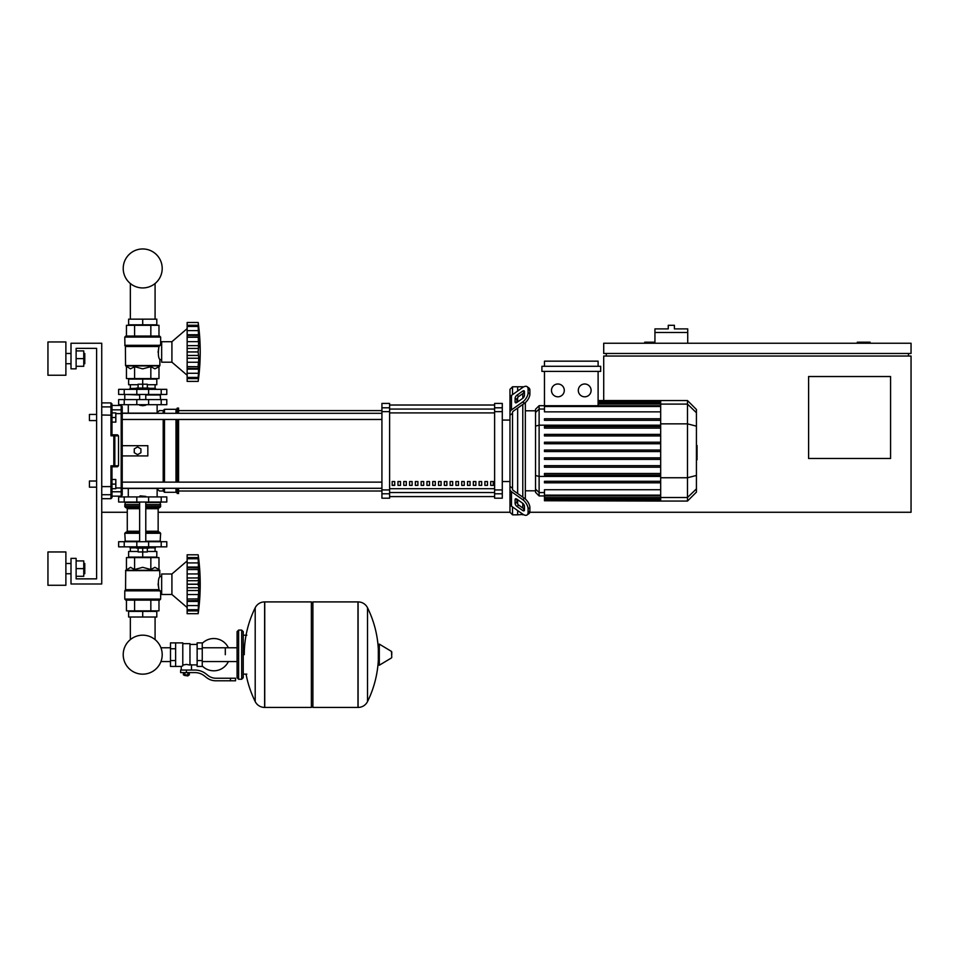<?xml version="1.0" encoding="UTF-8"?>
<svg xmlns="http://www.w3.org/2000/svg" width="959" height="959" viewBox="0 0 959 959"><rect width="100%" height="100%" fill="white"/><g stroke="black" fill="none" stroke-linecap="round" stroke-linejoin="round"><path stroke-width="1.44" d="M870.077 343.238L870.077 342.207L857.262 342.207L857.262 343.238M890.563 458.486L808.605 458.486L808.605 376.527L890.563 376.527L890.563 458.486M908.485 353.475L908.485 356.041M529.776 512.274L911.05 512.274L911.05 356.041L603.714 356.041L603.714 400.55M911.05 353.475L911.05 343.238L603.714 343.238L603.714 353.475L911.05 353.475M606.28 353.475L606.28 356.041M654.937 342.207L644.688 342.207L644.688 343.238M527.09 514.935L528.9 513.652A7.684 3.836 -125.3 0 0 529.895 511.231L528.085 512.502A7.684 3.836 54.7 0 1 527.09 514.935A7.684 3.836 54.7 0 1 522.655 514.096L511.483 506.196A5.119 3.62 -0 0 1 509.972 503.631L509.972 486.417L512.538 488.251L512.538 489.15A2.565 1.81 0 0 0 513.293 490.421L524.465 498.332L522.655 499.603L511.483 491.703A5.119 3.62 180 0 1 509.972 489.15L509.972 512.274L158.151 512.274M127.271 512.274L101.738 512.274M687.723 332.473L654.937 332.473L654.937 328.889L668.255 328.889L668.255 325.305L674.405 325.305L674.405 328.889L687.723 328.889L687.723 343.238M654.937 343.238L654.937 332.473M76.121 578.864L96.607 578.864L76.121 578.864L96.607 578.864L96.607 487.172L89.439 487.172L89.439 481.022L96.607 481.022L96.607 420.581L89.439 420.581L89.439 414.432L96.607 414.432L96.607 348.357L76.121 348.357L76.121 368.843L71.002 368.843L71.002 343.238L101.738 343.238L101.738 583.983L71.002 583.983L71.002 558.366L76.121 558.366L76.121 578.864L96.607 578.864L96.607 348.357L76.121 348.357M130.34 617.021L130.34 639.605A19.492 19.492 0 0 0 123.22 654.673A19.492 19.492 0 0 1 142.711 635.182A19.492 19.492 0 0 1 162.203 654.673A19.492 19.492 0 0 0 155.082 639.605A19.492 19.492 0 0 1 142.711 674.165A19.492 19.492 0 0 1 123.22 654.673A19.492 19.492 0 0 0 142.711 674.165A19.492 19.492 0 0 0 162.203 654.673A19.492 19.492 0 0 1 142.711 674.165A19.492 19.492 0 0 1 130.34 639.605A19.492 19.492 0 0 0 142.711 674.165A19.492 19.492 0 0 0 162.203 654.673A19.492 19.492 0 0 1 142.711 674.165A19.492 19.492 0 0 1 130.34 639.605A19.492 19.492 0 0 0 139.211 673.841A19.492 19.492 0 0 0 160.944 661.554L170.498 661.554M155.082 617.021L155.082 639.605A19.492 19.492 0 0 1 160.944 647.781A19.492 19.492 0 0 0 155.082 639.605A19.492 19.492 0 0 1 160.944 647.781L170.498 647.781M130.34 319.155L130.34 283.516M155.082 319.155L155.082 283.516M89.439 481.022L89.439 487.172M115.823 484.103L115.823 479.488L111.975 479.488L111.975 488.706L115.823 488.706L115.823 484.103L111.975 484.103M89.439 414.432L89.439 420.581M115.823 417.513L115.823 412.897L111.975 412.897L111.975 422.116L115.823 422.116L115.823 417.513L111.975 417.513M225.305 654.673L225.305 647.781L225.305 654.673M202.253 665.966A16.135 16.135 0 0 0 228.374 661.554M228.374 647.781A16.135 16.135 0 0 0 202.253 643.381M175.617 642.89L182.785 642.89L182.785 665.87L181.251 666.445L170.498 666.445L170.498 642.89L175.617 642.89L175.617 666.445M197.134 664.911L191.5 664.911L191.5 670.041M197.134 648.775L197.134 666.445L202.253 666.445L202.253 642.89L197.134 642.89L197.134 648.775L202.253 648.775M197.134 644.424L189.966 644.424M189.966 664.239L191.5 664.911M182.785 665.055L186.382 664.419L189.966 665.055L189.966 643.657L182.785 643.657M188.42 675.412L184.332 675.412L187.916 675.927L188.42 674.896M187.856 672.595L187.856 674.896L189.331 674.896L189.331 672.595M183.421 672.595L183.421 674.896L187.856 674.896M184.895 672.595L184.895 674.896M230.424 680.794L235.554 680.794L235.554 678.229L230.424 678.229L230.424 680.794L215.919 680.794A15.368 15.368 0 0 1 206.317 677.426L204.483 675.963A15.368 15.368 0 0 0 194.893 672.595L180.616 672.595L180.616 670.041L186.382 670.041L186.382 672.595M186.382 670.041L194.893 670.041A17.933 17.933 0 0 1 206.089 673.961L207.911 675.424A12.803 12.803 0 0 0 215.919 678.229L230.424 678.229M197.134 660.559L202.253 660.559M175.617 648.775L170.498 648.775M175.617 660.559L170.498 660.559M357.971 707.43L357.971 601.904L358.103 707.43A10.501 10.501 0 0 0 367.525 701.568L367.525 607.766A10.501 10.501 0 0 0 358.103 601.904L312.898 601.904L312.898 707.43L357.971 707.43M378.337 654.673L378.337 644.664L379.308 644.112L379.308 665.222L378.337 664.683L378.337 654.673M391.775 654.673L391.775 651.952L391.775 654.673M246.055 674.129A106.029 106.029 0 0 0 255.202 701.568L255.202 607.766A10.501 10.501 0 0 1 264.612 601.904L311.363 601.904L311.363 707.43L264.744 707.43L264.744 601.904L264.612 707.43A10.501 10.501 0 0 1 255.202 701.568L255.202 654.673M241.692 630.087L238.623 630.087L238.623 679.26L241.692 679.26L241.692 630.087L243.238 631.621L243.238 677.713L243.238 674.129L246.823 674.129M166.782 502.025L118.64 502.025L118.64 496.906L166.782 496.906L166.782 502.025M139.642 496.39L145.78 496.39L140.146 495.875L139.642 496.906M136.562 546.846L136.562 548.128L148.861 548.128L148.861 546.846M142.711 548.128L142.711 551.964L138.096 551.964L138.096 548.128M138.096 551.461L128.626 551.461L128.626 557.095L142.711 557.095L142.711 551.964L147.326 551.964L147.326 548.128M187.149 560.931L171.913 573.997L161.663 573.997L161.663 594.484L171.913 594.484L187.149 607.538M198.165 584.187L187.149 584.187L187.149 577.941L198.813 577.941L198.501 600.61L198.165 599.003L187.149 599.003L187.149 600.766L198.501 600.61L198.165 613.688L198.813 607.742L198.501 610.895L187.149 610.895L187.149 601.437L198.813 601.437L198.501 600.61M198.165 569.466L187.149 569.466L187.149 567.033L198.813 567.033L198.381 581.094L198.813 577.941L198.501 580.722L187.149 580.722M187.149 577.941L187.149 569.55L198.165 569.55L198.177 570.437L198.165 569.55M198.777 560.775L198.165 558.701L198.501 567.872L187.149 567.704M187.149 567.033L187.149 558.749L198.165 558.749M198.501 559.397L198.165 558.701L187.149 558.701L187.149 554.782L198.165 554.782L198.789 560.799M198.717 559.517L198.501 557.575L198.777 560.104L198.501 557.575L187.149 557.575M198.477 557.371L198.369 556.448M198.717 565.079L198.501 567.872M198.717 575.772L198.249 571.84M198.717 588.742L198.501 587.747L198.717 588.742L198.501 587.747L187.149 587.747L187.149 584.283L198.165 584.283L198.177 585.23L198.165 584.295M198.717 592.698L198.777 591.859M198.717 603.403L198.777 602.564M198.717 608.965L198.777 608.366M187.149 613.688L198.165 613.688L187.149 613.688L187.149 610.895M198.165 609.72L187.149 609.72L198.165 609.768L198.501 609.085M187.149 600.61L187.149 601.437M198.165 598.919L187.149 599.003M187.149 554.782L198.165 554.782L187.149 554.782M187.149 598.919L187.149 590.54L198.813 590.54M187.149 590.54L187.149 587.747M171.913 573.997L171.913 594.484M128.626 617.021L156.797 617.021L156.797 611.386L128.626 611.386L128.626 617.021M142.711 617.021L142.711 611.386M155.082 551.461L155.082 547.865M130.34 551.461L130.34 547.865M148.861 547.865L155.262 547.865L155.514 546.846M136.562 547.865L130.16 547.865L129.909 546.846M155.514 547.613L148.861 547.613M136.562 547.613L129.909 547.613M147.326 551.461L156.797 551.461L156.797 557.095L142.711 557.095M161.208 541.727L118.64 541.727L118.64 546.846L166.782 546.846L166.782 541.727L161.208 541.727L161.208 546.846M159.614 600.118L125.809 600.118L124.778 599.087L160.644 599.087L159.614 600.118M161.663 576.551L159.865 576.551C158.235 578.541 157.947 582.916 158.99 589.665L158.055 583.959M161.663 591.919L160.644 591.919L160.644 599.087M160.644 591.919L158.99 589.665L125.557 589.665L125.701 570.257L159.721 570.257L159.865 576.551M160.213 590.852L124.778 590.852L124.778 599.087L125.809 600.118L124.778 599.087M158.978 569.514L159.865 570.617L125.557 570.617L130.508 567.332L134.584 569.514L142.711 567.332L150.839 569.514L154.914 567.332L158.978 569.514L158.978 557.599L150.839 557.599L150.839 569.514M125.401 590.025L159.925 590.492L124.778 590.852L125.557 589.665M126.444 569.514L126.444 557.599L150.839 557.599M134.584 557.599L134.584 569.514M158.978 600.118L158.978 610.871L126.444 610.871L126.444 600.118M150.839 600.118L150.839 610.871M134.584 600.118L134.584 610.871M160.129 541.727L160.644 533.276L145.78 533.276M125.293 541.727L124.778 533.276L125.809 532.245L139.642 532.245M145.78 531.226L158.151 531.226L158.151 508.69L145.78 508.69M139.642 531.226L127.271 531.226L127.271 508.69L126.24 507.659M139.642 507.659L125.809 507.659L124.778 506.64L125.293 502.025M145.78 506.64L160.644 506.64L160.129 502.025M160.644 502.54L145.78 502.54M139.642 502.54L124.778 502.54M160.644 504.59L145.78 504.59M139.642 504.59L124.778 504.59M160.381 504.842L145.78 504.842M139.642 504.842L125.042 504.842M160.644 505.093L145.78 505.093M139.642 505.093L124.778 505.093M160.644 506.64L159.614 507.659L160.644 506.64L159.614 507.659L145.78 507.659M160.644 533.276L159.614 532.245L160.644 533.276L159.614 532.245L145.78 532.245M160.644 541.212L145.78 541.212M139.642 541.212L124.778 541.212M198.213 582.569L198.177 583.252L198.213 582.569M198.309 572.511L198.381 573.158L198.309 572.511M198.501 594.532L198.249 596.63L198.501 594.532L187.149 594.532L198.501 594.532M198.213 597.325L198.177 598.044L198.213 597.325M187.149 562.909L198.501 562.909L198.813 567.033M142.711 405.729L139.642 405.213L145.78 405.213L142.711 405.729M136.562 389.342L136.562 388.059L148.861 388.059L148.861 389.342M142.711 388.059L142.711 384.211L138.096 384.211L138.096 388.059M147.326 384.727L156.797 384.727L156.797 379.093L142.711 379.093L142.711 384.211L147.326 384.211L147.326 388.059M187.149 375.245L171.913 362.19L161.663 362.19L161.663 341.704L171.913 341.704L171.913 362.19M187.149 328.637L171.913 341.704M198.717 360.404L198.777 359.553M198.165 377.426L187.149 377.426L187.149 373.279L198.501 373.279L198.813 369.143L198.165 377.426L198.813 375.448L198.165 381.394L198.777 376.072M187.149 381.394L198.165 381.394L187.149 381.394L187.149 377.474L198.165 377.474L198.501 376.791M187.149 373.279L187.149 369.143L198.813 369.143L198.777 370.27L198.501 368.316L198.501 373.279L198.813 369.143M198.165 366.71L198.381 368.472L187.149 368.472L187.149 366.71L198.165 366.71L187.149 366.626L187.149 358.246L198.813 358.246L198.165 366.626M187.149 368.316L187.149 369.143M198.165 351.893L187.149 351.893L187.149 345.648L198.813 345.648L198.165 351.893L198.813 358.246M187.149 358.246L187.149 351.989L198.165 351.989L198.177 352.936L198.165 352.001M198.165 337.172L187.149 337.172L187.149 334.739L198.813 334.739L198.381 348.8L198.813 345.648L198.501 348.429L187.149 348.429M187.149 345.648L187.149 337.256L198.165 337.256L198.177 338.143L198.165 337.256M198.765 328.446L198.165 326.408L198.501 335.578L187.149 335.41M187.149 334.739L187.149 326.456L198.165 326.456M198.501 327.103L198.165 326.408L187.149 326.408L187.149 322.488L198.165 322.488L198.801 328.505M198.813 328.446L198.501 325.281L198.813 328.446L198.501 325.281L187.149 325.281M198.477 325.077L198.369 324.154M198.717 332.785L198.501 330.603L198.777 333.612L198.501 330.603L187.149 330.603M198.501 335.578L198.813 334.739M198.717 343.478L198.249 339.546M187.149 322.488L198.165 322.488L187.149 322.488M156.797 319.155L128.626 319.155L128.626 324.801L156.797 324.801L156.797 319.155M142.711 319.155L142.711 324.801M155.082 384.727L155.082 388.311M130.34 384.727L130.34 388.311M148.861 388.311L155.262 388.311L155.514 389.342M136.562 388.563L129.909 388.563L136.562 388.311M148.861 388.563L155.514 388.563M129.909 388.563L129.909 389.342M138.096 384.727L128.626 384.727L128.626 379.093L142.711 379.093M161.208 394.461L166.782 394.461L166.782 389.342L118.64 389.342L118.64 394.461L161.208 394.461L161.208 389.342M142.711 336.07L159.614 336.07L160.644 337.088L124.778 337.088L125.809 336.07L142.711 336.07M161.663 359.625L159.865 359.625C158.235 357.635 157.947 353.272 158.99 346.523L160.644 344.257L160.644 337.088L159.614 336.07L160.644 337.088M161.663 344.257L160.644 344.257M125.401 346.163L124.778 345.324L159.925 345.696L125.401 346.163L125.557 365.559L159.865 365.559L159.865 359.625M124.934 345.696L124.778 337.088L125.809 336.07L124.778 337.088M158.978 366.674L159.721 365.918L125.701 365.918L130.508 368.843L134.584 366.674L142.711 368.843L150.839 366.674L154.914 368.843L158.978 366.674L158.978 378.577L150.839 378.577L150.839 366.674M158.055 352.229L158.99 346.523L125.557 346.523M150.839 378.577L126.444 378.577L126.444 366.674M134.584 378.577L134.584 366.674M150.839 336.07L150.839 325.305L158.978 325.305L158.978 336.07M126.444 336.07L126.444 325.305L150.839 325.305M134.584 336.07L134.584 325.305M160.129 394.461L160.644 399.579M125.293 394.461L139.642 394.976M145.78 394.976L160.644 394.976M124.778 394.976L124.778 399.579M198.501 362.238L198.249 364.336L198.501 362.238L187.149 362.238M198.213 365.031L198.177 365.751L198.213 365.031M198.213 350.275L198.177 350.958L198.213 350.275M198.309 340.217L198.381 340.865L198.309 340.217M198.717 376.671L198.501 378.601L187.149 378.601M161.208 399.579L118.64 399.579L118.64 404.698L166.782 404.698L166.782 399.579L161.208 399.579L161.208 404.698M162.203 268.448A19.492 19.492 0 0 0 142.711 248.956A19.492 19.492 0 0 0 123.22 268.448A19.492 19.492 0 0 0 142.711 287.94A19.492 19.492 0 0 0 162.203 268.448M696.426 445.503L697.037 445.503L697.037 456.112L696.426 456.112M697.037 454.83L696.426 454.83M697.037 456.112L697.037 459.793L696.426 459.793M697.037 459.793L696.426 460.008M512.538 394.664L512.538 386.777L517.656 386.777L517.656 391.044L517.656 386.777L522.787 386.777L522.787 387.424M512.538 488.251L512.538 413.353L509.972 415.187L509.972 412.466A5.119 3.62 -0 0 1 511.483 409.901L522.655 402.001L524.465 403.283L513.293 411.183A2.565 1.81 180 0 0 512.538 412.466L512.538 413.353M509.972 512.274L512.538 514.827L512.538 506.939M512.538 514.827L517.656 514.827L517.656 510.572L517.656 514.827L523.17 514.444M517.656 504.038L517.656 499.699L517.656 504.038M517.656 493.513L517.656 408.09L517.656 493.513M517.656 401.905L517.656 397.565L517.656 401.905M515.103 401.905L515.103 398.285A2.565 1.283 125.3 0 1 516.913 395.192L522.655 391.128A2.565 1.283 125.3 0 1 524.129 390.852A2.565 1.283 125.3 0 1 524.465 391.668L524.465 395.288A2.565 1.283 125.3 0 1 522.655 398.381L516.913 402.432A2.565 1.283 125.3 0 1 515.427 402.72A2.565 1.283 125.3 0 1 515.103 401.905L516.302 402.756M522.655 391.128L524.465 392.411L518.723 396.475A2.565 1.283 -54.7 0 0 516.913 399.567L516.913 402.432M515.103 503.319L515.103 499.699A2.565 1.283 54.7 0 1 515.427 498.884A2.565 1.283 54.7 0 1 516.913 499.171L516.913 502.036A2.565 1.283 -125.3 0 0 518.723 505.129L524.465 509.193L522.655 510.476L516.913 506.412A2.565 1.283 54.7 0 1 515.103 503.319L516.913 502.036M516.913 499.171L522.655 503.235A2.565 1.283 54.7 0 1 524.465 506.328L524.465 509.948A2.565 1.283 54.7 0 1 524.129 510.751A2.565 1.283 54.7 0 1 522.655 510.476M524.465 403.283A7.684 3.836 -54.7 0 0 529.895 394.005L529.895 390.385A7.684 3.836 -54.7 0 0 528.9 387.951L527.09 386.669A7.684 3.836 125.3 0 0 522.655 387.508L511.483 395.408A5.119 3.62 180 0 0 509.972 397.973L509.972 412.466L509.972 389.342L512.538 386.777M529.895 394.005L528.085 392.722A7.684 3.836 125.3 0 1 522.655 402.001M528.085 392.722L528.085 389.102L529.895 390.385M527.09 386.669A7.684 3.836 125.3 0 1 528.085 389.102M528.085 512.502L528.085 508.881L529.895 507.599A7.684 3.836 -125.3 0 0 524.465 498.332M522.655 499.603A7.684 3.836 54.7 0 1 528.085 508.881M529.895 511.231L529.895 507.599M509.972 415.187L509.972 486.417M535.542 490.804L525.34 490.804M535.542 410.8L525.34 410.8M522.787 393.598L522.787 398.285M522.787 404.47L522.787 497.134M522.787 503.331L522.787 508.006M522.787 514.192L522.787 514.827M584.702 383.996A6.401 6.401 0 0 1 591.104 390.397A6.401 6.401 0 0 1 584.702 396.81A6.401 6.401 0 0 1 578.301 390.397A6.401 6.401 0 0 1 584.702 383.996M557.886 383.996A6.401 6.401 0 0 1 564.288 390.397A6.401 6.401 0 0 1 557.886 396.81A6.401 6.401 0 0 1 551.485 390.397A6.401 6.401 0 0 1 557.886 383.996M541.919 366.29L541.919 371.409L600.67 371.409L600.67 366.29L541.919 366.29M660.679 411.867L544.472 411.867L544.472 371.409M598.104 371.409L598.104 405.717M544.472 366.29L544.472 361.159L598.104 361.159L598.104 366.29M539.114 405.681L535.542 409.253L535.542 492.351L539.114 495.935L539.114 405.681L544.472 405.681M525.34 499.016L525.34 402.588M544.472 500.754L660.679 501.054L544.472 500.754L544.472 489.737L660.679 489.737M660.679 418.771L544.472 418.771L544.472 420.306L660.679 420.306M544.472 451.569L660.679 451.569L544.472 451.569L544.472 450.035L660.679 450.035M687.495 400.55L687.495 501.054L696.426 492.111L696.426 409.493L687.495 400.55L660.679 400.55L660.679 500.754M544.472 467.201L660.679 467.201L544.472 467.201L544.472 465.666L660.679 465.666M544.472 459.385L660.679 459.385L544.472 459.385L544.472 457.851L660.679 457.851M544.472 482.833L660.679 482.833L544.472 482.833L544.472 481.298L660.679 481.298M544.472 475.017L660.679 475.017L544.472 475.017L544.472 473.482L660.679 473.482M660.679 434.403L544.472 434.403L544.472 435.937L660.679 435.937M660.679 442.219L544.472 442.219L544.472 443.753L660.679 443.753M660.679 426.587L544.472 426.587L544.472 428.122L660.679 428.122M509.972 412.466L509.972 400.706L509.972 412.466M509.972 489.15L509.972 500.898M490.696 481.538L493.262 481.538L493.262 485.374L490.696 485.374L490.696 481.538M484.906 481.538L487.472 481.538L487.472 485.374L484.906 485.374L484.906 481.538M479.104 481.538L481.67 481.538L481.67 485.374L479.104 485.374L479.104 481.538M473.314 481.538L475.88 481.538L475.88 485.374L473.314 485.374L473.314 481.538M467.512 481.538L470.078 481.538L470.078 485.374L467.512 485.374L467.512 481.538M461.723 481.538L464.276 481.538L464.276 485.374L461.723 485.374L461.723 481.538M455.921 481.538L458.486 481.538L458.486 485.374L455.921 485.374L455.921 481.538M450.131 481.538L452.684 481.538L452.684 485.374L450.131 485.374L450.131 481.538M444.329 481.538L446.894 481.538L446.894 485.374L444.329 485.374L444.329 481.538M438.539 481.538L441.092 481.538L441.092 485.374L438.539 485.374L438.539 481.538M432.737 481.538L435.302 481.538L435.302 485.374L432.737 485.374L432.737 481.538M426.947 481.538L429.5 481.538L429.5 485.374L426.947 485.374L426.947 481.538M421.145 481.538L423.71 481.538L423.71 485.374L421.145 485.374L421.145 481.538M415.355 481.538L417.908 481.538L417.908 485.374L415.355 485.374L415.355 481.538M409.553 481.538L412.118 481.538L412.118 485.374L409.553 485.374L409.553 481.538M403.763 481.538L406.316 481.538L406.316 485.374L403.763 485.374L403.763 481.538M397.961 481.538L400.526 481.538L400.526 485.374L397.961 485.374L397.961 481.538M392.171 481.538L394.724 481.538L394.724 485.374L392.171 485.374L392.171 481.538M494.616 405.022L389.606 405.022L494.616 404.998M389.606 496.582L494.616 496.582L389.606 496.606M509.972 420.066L502.288 420.066M509.972 481.538L502.288 481.538M389.606 411.663L389.606 403.427L381.922 403.427L381.922 498.189L389.606 498.189L389.606 411.663L381.922 411.663M494.616 411.663L502.288 411.663L502.288 403.427L494.616 403.427L494.616 498.189L502.288 498.189L502.288 489.941L494.616 489.941M502.288 411.663L502.288 489.941M122.225 445.683L147.83 445.683L147.83 455.921L122.225 455.921L122.225 419.467L381.922 419.467M122.225 413.317L381.922 413.317M394.724 485.374L394.724 481.538M392.171 485.206L394.724 485.206M111.975 488.706L111.975 491.763L121.194 491.763L121.194 496.139L122.225 495.108L122.225 488.455L156.797 488.455L159.362 491.008L163.198 491.008L164.48 492.291L176 492.291L178.566 493.573L178.566 488.287M101.738 498.692L110.956 498.692L111.975 497.673L111.975 493.693A1.019 1.007 180 0 1 110.956 494.712L110.956 498.692L111.975 496.139L121.194 496.139L122.225 495.108L122.225 410.836L122.225 413.149L156.797 413.149L159.362 410.596L163.198 410.596L164.48 409.313L176 409.313L178.566 408.031L178.566 413.317M163.198 491.008L163.198 488.287M163.198 482.137L163.198 419.467M163.198 413.317L163.198 410.596M137.593 454.65L134.26 452.72L134.26 448.884L137.593 446.954L140.913 448.884L140.913 452.72L137.593 454.65M178.566 482.137L178.566 419.467M177.283 493.573L177.283 488.287M177.283 482.137L177.283 419.467M177.283 413.317L177.283 408.031M176 492.291L176 488.287M176 482.137L176 419.467M176 413.317L176 409.313M164.48 492.291L164.48 488.287M164.48 482.137L164.48 419.467M164.48 413.317L164.48 409.313M111.975 434.835L110.956 435.782L111.975 434.835L110.956 435.782L118.52 435.865L117.501 434.835L111.975 434.835L110.956 435.782L111.975 434.835L111.975 403.931L111.975 405.465L110.956 402.912L110.956 435.782L111.975 434.835L111.975 422.116M111.975 479.488L111.975 466.769L110.956 465.822L111.975 466.769L117.501 466.769L118.52 465.738L110.956 465.822L111.975 466.769L111.975 486.405L110.956 486.609L110.956 494.712L101.738 494.712M111.975 493.693L111.975 486.405M111.975 409.841L111.975 405.465L121.194 405.465L121.194 409.841L111.975 409.841M113.821 435.782L113.821 466.769A1.019 1.007 -90 0 0 114.828 465.738L114.828 435.865A1.019 1.007 -90 0 0 113.821 434.835L113.821 435.782M118.52 435.865L118.52 465.738M122.225 413.149L122.225 406.496L121.194 405.465M101.738 486.609L110.956 486.609L110.956 465.822L111.975 466.769M121.194 496.139L122.225 495.108L122.225 490.768A1.019 0.995 180 0 1 121.194 491.763L121.194 487.975L115.823 487.975M110.956 498.692L111.975 496.139M84.776 363.725L84.776 353.475L84.776 363.725L83.757 363.725M65.883 358.606L65.883 375.245L47.95 375.245L47.95 341.955L65.883 341.955L65.883 358.606M84.776 573.734L84.776 563.496L84.776 573.734L83.757 573.734M65.883 568.615L65.883 585.266L47.95 585.266L47.95 551.964L65.883 551.964L65.883 568.615M76.121 576.299L83.757 576.299L83.757 560.931L76.121 560.931M76.121 568.615L83.757 568.615M76.121 366.29L83.757 366.29L83.757 350.922L76.121 350.922M76.121 358.606L83.757 358.606M96.607 578.864L96.607 487.172L96.607 578.864M96.607 481.022L96.607 420.581L96.607 481.022M96.607 414.432L96.607 348.357L96.607 414.432M358.103 707.43L358.103 601.904M391.775 657.383L391.464 651.413L379.308 644.112M264.612 601.904L264.612 707.43M161.208 502.025L161.208 496.906M124.214 502.025L124.214 496.906M136.813 502.025L136.813 496.906M148.621 502.025L148.621 496.906M187.149 573.95L198.501 573.95M187.149 605.573L198.501 605.573M124.214 541.727L124.214 546.846M136.813 541.727L136.813 546.846M148.621 541.727L148.621 546.846M139.642 533.276L124.778 533.276L125.809 532.245L124.778 533.276M139.642 506.64L124.778 506.64L125.809 507.659L124.778 506.64M139.642 508.69L127.271 508.69M187.149 355.453L198.501 355.453M187.149 341.656L198.501 341.656M148.621 394.461L148.621 389.342M136.813 394.461L136.813 389.342M124.214 394.461L124.214 389.342M124.778 345.324L160.213 345.324M124.214 399.579L124.214 404.698M136.813 399.579L136.813 404.698M148.621 399.579L148.621 404.698M697.037 450.814L696.426 450.814M697.037 446.774L696.426 446.774M516.913 399.567L515.103 398.285M518.723 396.475L516.913 395.192M516.302 498.848L515.103 499.699M518.723 505.129L516.913 506.412M511.483 409.901L511.483 395.408M511.483 506.196L511.483 491.703M660.679 401.617L598.104 401.617M660.679 402.504L598.104 402.504M660.679 404.015L598.104 404.015M544.472 409.037L539.114 409.037L535.542 412.502M660.679 425.173L539.114 425.173L535.542 426.096M544.472 492.566L539.114 492.566L535.542 489.114M535.542 475.508L539.114 476.431L660.679 476.431M660.679 406.484L544.472 406.484M660.679 499.1L544.472 499.1M660.679 499.987L544.472 499.987M660.679 495.12L544.472 495.12M660.679 497.589L544.472 497.589M696.426 412.73L687.495 404.099L660.679 404.099M660.679 423.854L687.495 423.854L696.426 426.168M660.679 477.75L687.495 477.75L696.426 475.448M660.679 497.517L687.495 497.517L696.426 488.874M494.616 409.073L389.606 409.073M494.616 488.706L389.606 488.706M389.606 492.53L494.616 492.53M389.606 412.897L494.616 412.897M389.606 407.803L381.922 407.803M502.288 407.803L494.616 407.803M389.606 489.941L381.922 489.941M381.922 493.801L389.606 493.801M494.616 493.801L502.288 493.801M111.975 415.199L101.738 414.995M111.975 407.911A1.019 1.007 180 0 0 110.956 406.904L101.738 406.904M115.823 413.629L121.194 413.629L121.194 487.975L122.225 487.735M122.225 410.836A1.019 0.995 180 0 0 121.194 409.841L121.194 413.629L122.225 413.868M237.089 661.554L202.253 661.554M238.623 679.26L237.089 677.713L237.089 631.621L237.089 647.781L202.253 647.781M181.251 666.445L181.251 670.041M243.238 635.206L246.823 635.206M367.525 701.568A106.029 106.029 0 0 0 378.337 659.876M378.337 649.459A106.029 106.029 0 0 0 367.525 607.766M391.464 657.934L379.308 665.222M311.363 603.451L312.898 601.904M311.363 705.896L312.898 707.43M255.202 607.766A106.029 106.029 0 0 0 244.257 654.673M238.623 630.087L237.089 631.621M241.692 679.26L243.238 677.713M128.29 488.455L128.29 496.906M157.132 496.906L157.132 488.79M139.642 502.025L139.642 541.727M145.78 541.727L145.78 502.025M187.149 558.246L198.213 558.246M187.149 610.236L198.213 610.236M198.165 613.688A212.718 212.718 0 0 0 198.165 554.782M158.151 531.226L159.182 532.245M158.151 508.69L159.182 507.659M127.271 531.226L126.24 532.245M145.78 394.461L145.78 399.579M139.642 394.461L139.642 399.579M187.149 377.942L198.213 377.942M187.149 325.952L198.213 325.952M198.165 381.394A212.718 212.718 0 0 0 198.165 322.488M157.132 404.698L157.132 412.826M128.29 404.698L128.29 413.149M660.679 400.55L598.104 400.55M598.104 400.85L660.679 400.85M598.104 401.737L660.679 401.737M598.104 403.248L660.679 403.248M544.472 495.935L539.114 495.935M544.472 405.717L660.679 405.717M660.679 499.867L544.472 499.867M660.679 495.887L544.472 495.887M660.679 498.368L544.472 498.368M687.495 501.054L660.679 501.054M178.566 491.008L381.922 491.008M178.566 410.596L381.922 410.596M381.922 482.137L122.225 482.137M381.922 488.287L122.225 488.287M101.738 402.912L110.956 402.912L111.975 403.931L110.956 402.912M65.883 363.725L71.002 363.725M65.883 573.734L71.002 573.734M65.883 563.496L71.002 563.496M83.757 563.496L84.776 563.496M65.883 353.475L71.002 353.475M83.757 353.475L84.776 353.475"/></g></svg>
